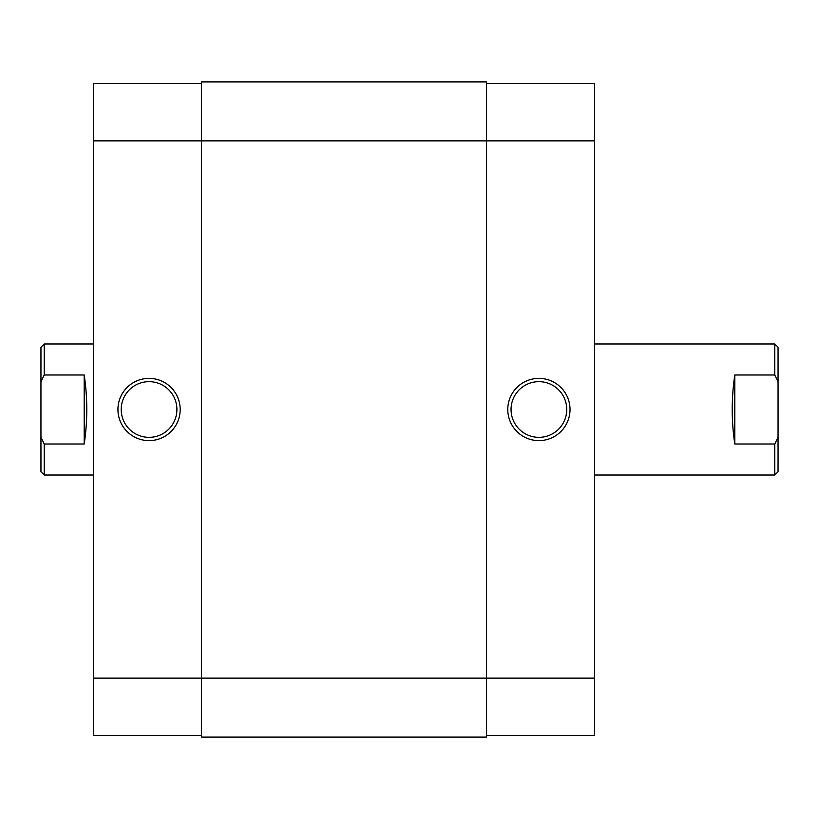 <?xml version="1.0" encoding="UTF-8"?>
<svg xmlns="http://www.w3.org/2000/svg" width="819" height="819" viewBox="0 0 819 819"><rect width="100%" height="100%" fill="white"/><g stroke="black" fill="none" stroke-linecap="round" stroke-linejoin="round"><path stroke-width="1.23" d="M40.95 347.256L44.226 343.98L44.226 374.989L40.95 381.705L40.95 347.256M774.774 475.02L774.774 444.011L778.05 437.295L778.05 471.744L774.774 475.02L594.594 475.02M774.774 444.011L734.807 444.011C731.357 421.007 731.357 397.993 734.807 374.989L774.774 374.989L774.774 343.98L594.594 343.98M93.366 343.98L44.226 343.98M84.193 374.989L84.193 444.011C87.643 421.007 87.643 397.993 84.193 374.989L44.226 374.989M84.193 444.011L44.226 444.011L44.226 475.02L93.366 475.02M44.226 475.02L40.95 471.744L40.95 437.295L44.226 444.011M40.95 381.705L40.95 437.295M774.774 343.98L778.05 347.256L778.05 381.705L774.774 374.989M778.05 437.295L778.05 381.705M734.807 444.011L734.807 374.989M538.902 440.622A31.122 31.122 0 0 1 507.78 409.5A31.122 31.122 0 0 1 538.902 378.378A31.122 31.122 0 0 1 570.024 409.5A31.122 31.122 0 0 1 538.902 440.622M538.902 381.654A27.846 27.846 0 0 0 511.056 409.5A27.846 27.846 0 0 0 538.902 437.346A27.846 27.846 0 0 0 566.748 409.5A27.846 27.846 0 0 0 538.902 381.654M486.486 83.538L594.594 83.538L594.594 140.868L486.486 140.868L486.486 81.9L201.474 81.9L201.474 140.868L93.366 140.868L93.366 678.132L201.474 678.132L201.474 140.868L486.486 140.868L486.486 678.132L594.594 678.132L594.594 140.868M594.594 678.132L594.594 735.462L486.486 735.462M149.058 378.378A31.122 31.122 0 0 1 180.18 409.5A31.122 31.122 0 0 1 149.058 440.622A31.122 31.122 0 0 1 117.936 409.5A31.122 31.122 0 0 1 149.058 378.378M149.058 437.346A27.846 27.846 0 0 0 176.904 409.5A27.846 27.846 0 0 0 149.058 381.654A27.846 27.846 0 0 0 121.212 409.5A27.846 27.846 0 0 0 149.058 437.346M201.474 735.462L93.366 735.462L93.366 678.132M93.366 140.868L93.366 83.538L201.474 83.538M201.474 737.1L201.474 678.132L486.486 678.132L486.486 737.1L201.474 737.1"/></g></svg>
